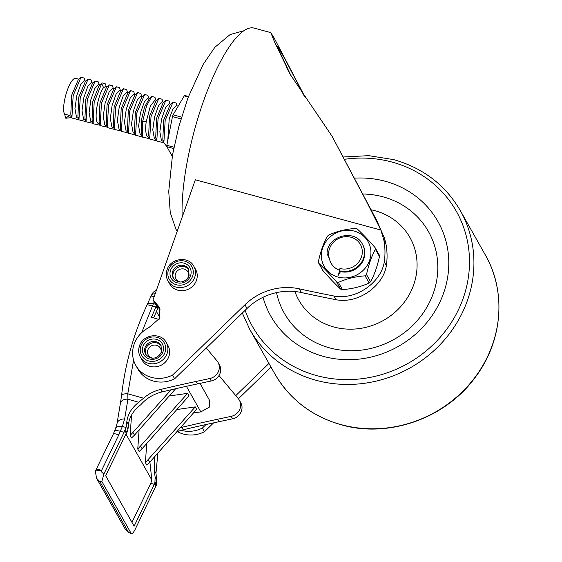 <?xml version="1.0" encoding="UTF-8"?>
<svg xmlns="http://www.w3.org/2000/svg" width="562" height="562" viewBox="0 0 562 562"><rect width="100%" height="100%" fill="white"/><g stroke="black" fill="none" stroke-linecap="round" stroke-linejoin="round"><path stroke-width="0.84" d="M153.033 299.883L195.33 179.777L380.853 230.041L366.543 201.596L332.086 136.257L376.863 220.747L384.499 238.197L385.883 243.662A72.526 67.342 -29.4 0 1 386.368 265.587C383.523 285.124 359.083 304.218 335.935 299.701A1553.586 1442.478 150.6 0 1 301.387 292.535A57.106 53.025 -29.4 0 0 247.027 308.475L174.634 378.767A28.557 26.512 150.6 0 1 137.894 369.079L135.807 365.384A28.557 26.512 150.6 0 1 148.811 327.653L159.931 318.05L159.355 307.252L153.033 299.883L155.119 303.578L160.24 309.086M304.175 95.933L284.639 58.434L277.628 46.302L279.504 51.36L291.235 76.228M268.945 363.424L235.773 395.634M206.008 424.535L202.411 428.033A28.557 26.512 150.6 0 1 181.217 430.323M271.032 367.119L238.4 398.795M213.616 422.863L204.491 431.721A28.557 26.512 150.6 0 1 177.473 431.637M204.491 431.721L202.411 428.033M380.853 230.041L383.804 239.967A72.526 67.342 150.6 0 1 384.282 261.892C381.443 281.429 356.996 300.522 333.849 296.005A1553.586 1442.478 150.6 0 1 299.307 288.84A57.106 53.025 150.6 0 0 244.948 304.78L172.548 375.072A28.557 26.512 150.6 0 1 135.807 365.384M305.264 97.465L273.989 37.703L270.793 32.617L274.439 41.721L288.952 71.739M270.786 32.617L254.115 28.1A114.212 30.868 105.2 0 0 206.584 92.723A114.212 30.868 105.2 0 0 182.186 217.101M332.086 136.257L289.978 74.058L286.416 67.243M172.548 375.072L174.634 378.767M354.299 178.175A96.018 89.147 150.6 0 1 385.23 181.266A96.018 89.147 150.6 0 1 443.615 293.02A96.018 89.147 150.6 0 1 323.543 356.42A96.018 89.147 150.6 0 1 263.03 297.284M362.666 194.002A82.825 76.903 -29.4 0 1 382.975 196.819A82.825 76.903 150.6 0 1 433.344 293.224A82.825 76.903 150.6 0 1 329.768 347.913A82.825 76.903 -29.4 0 1 276.525 292.612M339.701 270.842A19.038 17.675 -29.4 0 0 359.996 264.337A19.038 17.675 -29.4 0 0 362.392 244.126L362.743 244.744A19.038 17.675 150.6 0 1 363.846 258.885A19.038 17.675 150.6 0 1 340.045 271.453L339.701 270.842A1.904 0.513 -74.8 0 1 339.961 268.488L338.394 275.176L340.312 271.931M339.961 268.488A17.134 15.905 -29.4 0 0 362.188 253.764A17.134 15.905 -29.4 0 0 343.874 236.855A17.134 15.905 -29.4 0 0 329.416 258.745C330.681 264.175 333.99 267.997 339.35 270.224M329.416 258.745L327.077 253.736C326.817 235.963 354.678 228.327 362.392 244.126M338.064 277.08A25.206 23.4 -29.4 0 0 369.578 260.438A25.206 23.4 -29.4 0 0 354.257 231.101A25.206 23.4 -29.4 0 0 322.736 247.751A25.206 23.4 -29.4 0 0 338.064 277.08M379.104 254.748L379.455 256.49C377.341 266.416 374.376 274.832 370.562 281.745L369.15 283.009C361.092 286.711 352.177 288.91 342.42 289.599L340.649 289.121C335.556 284.407 329.613 278.19 322.813 270.455L318.773 263.29C323.874 268.011 329.817 274.228 336.61 281.955L338.38 282.433C346.438 278.731 355.353 276.532 365.103 275.844L366.522 274.579C368.637 264.653 371.601 256.237 375.416 249.324L375.058 247.582C368.265 239.855 362.314 233.63 357.221 228.917L355.451 228.439C345.693 229.127 336.786 231.326 328.728 235.028L327.309 236.293C323.494 243.206 320.53 251.621 318.415 261.548L318.773 263.29L322.813 270.455M379.315 255.029L375.058 247.582M141.617 332.732L153.433 303.67C149.499 303.122 147.406 303.438 147.153 304.625L155.927 306.978L151.41 317.305L159.081 319.462M156.917 305.25A11.423 3.112 105.7 0 0 156.672 305.84L155.927 306.978M156.672 305.84L158.084 308.348L158.653 307.091M154.157 296.701A7.615 3.534 -155.8 0 0 150.166 298.029L147.153 304.625M126.007 427.478L124.047 432.318L120.268 431.258A7.615 1.953 -161 0 0 114.458 431.237L113.285 434.082A7.615 1.693 25.8 0 1 118.751 434.939A34.261 31.816 -29.4 0 0 120.268 431.258L122.397 426.467L126.007 427.478L126.836 421.669C127.715 414.327 131.677 407.857 138.709 402.252L127.918 399.224L127.778 393.793A7.615 2.353 -173.9 0 0 121.596 395.444C125.073 364.127 133.594 333.849 147.16 304.611L147.174 304.576M209.837 378.514A11.423 10.608 -29.4 0 0 218.028 362.357L219.412 364.822A11.423 10.608 150.6 0 1 211.228 380.98L209.837 378.514L196.208 381.422A1473.669 1368.28 -29.4 0 0 160.683 389.431A38.068 35.35 150.6 0 0 143.514 398.212L127.778 393.793L133.594 360.109M206.296 348.026L217.009 360.888A11.423 10.608 -29.4 0 1 218.028 362.357M154.768 456.583L154.346 470.457L155.126 477.194L156.735 480.053L155.962 473.316L157.901 453.056M126.408 426.263L128.017 429.122L128.452 424.528C129.351 417.004 133.475 410.408 140.809 404.738A38.068 35.35 -29.4 0 1 162.074 391.897A1473.669 1368.28 -29.4 0 1 197.592 383.888L211.228 380.98M156.095 306.613L157.486 309.072L153.581 317.916M232.556 418.816L231.172 416.351A11.423 10.608 -29.4 0 0 239.363 400.2L240.747 402.659A11.423 10.608 150.6 0 1 232.556 418.816L218.927 421.725A1473.669 1368.28 -29.4 0 0 183.409 429.733A38.068 35.35 -29.4 0 0 176.545 432.03M124.645 418.978A7.615 5.634 -173.9 0 0 116.994 423.811L115.512 428.687A7.615 5.367 -153.3 0 1 122.397 426.467L124.645 418.978L127.918 399.224A7.615 5.585 -167.3 0 0 120.409 403.2L121.596 395.444M124.897 430.668L126.352 433.246L105.649 475.705L134.121 526.201L154.346 484.353L154.95 482.105L156.489 484.823L156.735 480.053M154.95 482.105L155.126 477.194M125.396 429.684L126.928 432.403L128.017 429.122M131.424 533.9L101.848 481.444L99.959 481.739L128.431 532.235L131.424 533.9C132.541 533.612 133.812 532.059 135.231 529.228L156.489 484.823M118.751 434.939L101.596 470.422C101.076 471.595 101.87 472.726 103.984 473.808L101.848 481.444M103.984 473.808L124.047 432.318M154.634 483.404L156.088 485.982M180.395 427.696A38.068 35.35 150.6 0 1 182.018 427.275L183.409 429.733M154.346 484.353L150.799 483.362L131.951 522.358M125.853 433.913L151.817 479.955L150.799 483.362M151.817 479.955L149.906 462.062M193.468 412.958L200.824 411.897L209.254 407.211L209.373 400.025L199.981 383.375M219.011 375.528L238.344 398.725A11.423 10.608 -29.4 0 1 239.363 400.2M231.172 416.351L217.536 419.259A1473.669 1368.28 -29.4 0 0 182.018 427.275M176.84 409.543L195.274 406.888L196.665 409.354L149.731 462.266L146.787 465.083L145.396 462.617L146.738 443.474M169.197 395.999L187.638 393.344L189.022 395.803L142.095 448.715L139.144 451.532L137.76 449.073L139.102 429.93M195.274 406.888L145.396 462.617M148.34 459.8L149.731 462.266M171.15 389.768L130.117 435.522L131.557 415.086M175.646 388.735L134.459 435.171L131.508 437.988L130.117 435.522M133.068 432.705L134.459 435.171M157.486 309.072L158.084 308.348M156.405 311.439L160.022 317.853M126.352 433.246L126.928 432.403M143.514 398.212L138.709 402.252M187.638 393.344L137.76 449.073M140.704 446.249L142.095 448.715M113.285 434.082L96.13 469.572A7.615 1.693 25.8 0 1 101.596 470.422A7.615 2.29 -171.5 0 0 95.456 471.757L96.531 478.192L99.959 481.739M139.559 345.925A14.851 13.783 -29.4 0 0 140.374 357.074L142.116 360.151A14.851 13.783 -29.4 0 0 156.074 366.782A14.851 13.783 -29.4 0 0 168.804 356.722A14.851 13.783 -29.4 0 0 167.982 345.567L166.247 342.49C161.055 332.002 143.029 334.271 139.531 345.771C138.168 349.733 138.449 353.498 140.374 357.074A14.851 13.783 -29.4 0 0 154.332 363.705A14.851 13.783 -29.4 0 0 167.062 353.638A14.851 13.783 -29.4 0 0 166.247 342.49M167.153 269.718A14.851 13.783 -29.4 0 0 167.975 280.867L169.71 283.95A14.851 13.783 -29.4 0 0 183.669 290.582A14.851 13.783 -29.4 0 0 196.398 280.515A14.851 13.783 -29.4 0 0 195.583 269.367L193.841 266.283C188.656 255.794 170.623 258.063 167.132 269.563C165.769 273.525 166.05 277.298 167.975 280.867A14.851 13.783 -29.4 0 0 181.933 287.498A14.851 13.783 -29.4 0 0 194.663 277.438A14.851 13.783 -29.4 0 0 193.841 266.283M172.26 156.306L166.837 146.682A1.904 0.513 -74.8 0 1 166.844 145.284L172.485 116.58A1.904 0.513 -74.8 0 1 173.096 114.845L184.238 95.898A1.904 0.513 -74.8 0 1 184.729 95.463L188.481 96.474M78.202 79.846L71.662 95.266L70.791 114.262M71.514 116.678L69.442 115.414L64.546 114.093A19.038 5.142 -74.8 0 1 66.407 92.941A19.038 5.142 -74.8 0 1 75.638 78.357L78.863 79.228M78.596 118.596L76.523 117.332L74.943 108.642L76.804 95.561L80.724 84.518L84.377 80.724L85.937 81.146M85.234 81.799L78.764 97.078L77.914 116.327M85.663 120.514L83.597 119.249L82.017 110.609L83.879 97.486L87.805 86.429L91.451 82.642L93.011 83.064M92.337 83.696L85.817 99.102L84.925 118.041M100.092 84.981L98.526 84.553L94.838 88.431L90.911 99.579L89.091 112.604L90.672 121.167L92.744 122.432M99.404 85.621L98.708 86.344L92.688 101.933L92.07 120.17M99.235 124.188L97.746 123.085C93.383 118.28 98.715 92.751 103.598 87.672L105.607 86.471L107.159 86.892M112.526 85.803L109.33 84.862L106.33 87.672L99.987 102.846L99.088 121.905M114.248 88.817L112.681 88.389L108.993 92.266L105.066 103.415L103.239 116.439L104.82 125.003L106.899 126.267M113.615 89.407L107.047 104.827L106.218 123.977M113.967 128.185L111.901 126.921L110.314 118.449L112.105 105.466L116.039 94.233L119.755 90.306L121.308 90.728M127.469 92.393L126.675 89.639L123.485 88.684L120.486 91.501L114.142 106.668L113.257 125.79M127.679 93.313L121.195 108.677L120.254 127.455L121.427 131.403L128.389 132.92M121.041 130.096L118.975 128.839L117.388 120.352L119.186 107.377L123.113 96.158L126.829 92.224L128.389 92.646M135.47 94.564L133.904 94.142L130.187 98.069L126.26 109.281L124.469 122.249L126.05 130.756L128.129 132.021M134.817 95.175L128.291 110.524L127.462 129.78M135.189 133.932L133.124 132.674L131.543 124.132L133.349 111.157L137.269 99.973L140.985 96.06L142.537 96.481M141.807 97.17L135.351 112.491L134.402 131.276M142.27 135.849L140.205 134.592L138.617 126.007L140.437 113.018L144.357 101.87L148.059 97.978L149.625 98.399M148.979 99.003L144.546 107.145L141.308 120.458L141.575 133.517M149.351 137.767L147.279 136.503C145.621 133.77 145.263 128.867 146.204 121.785L150.356 106.106L155.133 99.895L156.693 100.317M155.948 101.012L149.52 116.243L148.656 135.449M156.426 139.685L154.353 138.421L152.773 129.78L154.613 116.755L158.533 105.663L162.207 101.806M163.12 102.846L156.573 118.273L155.709 137.297M170.848 104.153L169.288 103.724L165.593 107.602L161.666 118.751L159.847 131.775L161.427 140.338L163.5 141.603M170.131 104.82L163.675 120.078L162.818 139.313M167.743 140.711L169.239 118.765L172.991 108.923L176.363 105.642L178.21 106.148M69.442 115.414L65.796 118.231L64.546 114.093M65.796 118.231L71.781 117.577M85.01 80.893L84.202 78.076L80.998 77.219L73.151 95.688L71.901 117.999L78.631 119.72M92.084 82.811L91.29 80.057L88.122 79.094L80.254 97.465L78.954 119.854L85.761 121.589M99.165 84.729L98.35 81.912L95.147 81.054L87.3 99.509L86.049 121.821L93.011 123.338M106.232 86.639L105.438 83.893L102.27 82.93L101.673 83.555L94.163 102.361L93.123 123.745L100.085 125.256M109.33 84.862L101.476 103.239L100.177 125.586L107.159 127.16M119.587 87.679L116.397 86.787L108.536 105.242L107.279 127.581L114.037 129.288M123.485 88.684L115.639 107.054L114.332 129.422L121.308 131.002M133.742 91.508L130.525 90.637L122.685 109.084L121.42 131.389M141.61 96.228L140.816 93.468L137.641 92.519L129.78 110.925L128.494 133.299L135.463 134.845M147.89 95.35L144.68 94.472L136.84 112.892L135.568 135.203L142.319 136.973M155.758 100.064L154.964 97.296L151.796 96.355L146.577 105.937L142.579 121.722L142.657 137.177L149.618 138.674M162.84 101.982L162.053 99.228L158.87 98.266L151.016 116.636L149.71 139.011L156.51 140.767M169.113 101.09L165.909 100.219L158.062 118.687L156.812 141.006L163.542 142.727M176.208 103.064L173.033 102.094L165.165 120.465L163.865 142.853L166.759 146.415M333.849 296.005L335.935 299.701M301.387 292.535L299.307 288.84M384.282 261.892L386.368 265.587M383.804 239.967L385.883 243.662M366.543 201.596L368.925 205.818M247.027 308.475L244.948 304.78M274.783 373.779C289.739 399.427 311.973 416.456 341.478 424.865C389.241 438.578 446.516 417.917 475.923 376.435C502.625 340.684 506.502 291.53 485.371 255.043A120.879 112.231 150.6 0 1 470.155 383.375A120.879 112.231 150.6 0 1 341.253 424.668A120.879 112.231 150.6 0 1 274.783 373.779L249.788 329.444A120.879 112.231 -29.4 0 0 316.251 380.326A120.879 112.231 -29.4 0 0 445.16 339.041A120.879 112.231 -29.4 0 0 460.376 210.708C445.42 185.06 423.186 168.031 393.681 159.622L368.714 155.66L343.129 156.995M245.13 310.315A117.072 108.698 -29.4 0 0 316.785 375.627A117.072 108.698 -29.4 0 0 463.179 298.317A117.072 108.698 -29.4 0 0 391.988 162.06A117.072 108.698 -29.4 0 0 344.358 159.327M371.053 209.774A63.773 59.207 150.6 0 1 374.868 210.68A63.773 59.207 150.6 0 1 413.646 284.899A63.773 59.207 150.6 0 1 333.905 327.007A63.773 59.207 150.6 0 1 294.902 291.509M338.38 282.433L342.42 289.599M336.61 281.955L340.649 289.121M375.416 249.324L379.455 256.49M366.522 274.579L370.562 281.745M365.103 275.844L369.15 283.009M155.161 293.849A7.615 3.534 -155.8 0 0 151.445 295.198L150.166 298.029A7.615 3.534 -155.8 0 0 150.159 298.05M156.011 304.393L153.433 303.67L154.199 301.949M154.346 470.457L155.962 473.316M126.836 421.669L128.452 424.528M200.824 411.897L186.401 386.319M160.683 389.431L162.074 391.897M196.208 381.422L197.592 383.888M218.927 421.725L217.536 419.259M128.431 532.235L124.996 528.687L129.035 532.769M140.971 345.799A12.947 12.02 -29.4 0 0 148.698 360.944A12.947 12.02 -29.4 0 0 164.954 352.529A12.947 12.02 -29.4 0 0 157.227 337.39A12.947 12.02 -29.4 0 0 140.971 345.799M162.924 351.96A10.755 9.983 150.6 0 1 149.422 358.949A10.755 9.983 150.6 0 1 143.001 346.368A10.755 9.983 150.6 0 1 156.51 339.378A10.755 9.983 150.6 0 1 162.924 351.96M145.6 354.13A8.851 8.219 150.6 0 1 145.108 347.478A8.851 8.219 150.6 0 1 152.702 341.478A8.851 8.219 150.6 0 1 161.02 345.433L161.484 351.931C159.208 357.032 151.965 361.886 145.6 354.13M145.972 354.72A8.851 8.219 150.6 0 1 145.804 348.714A8.851 8.219 150.6 0 1 153.019 342.771A8.851 8.219 150.6 0 1 161.336 346.059M152.485 358.05A6.948 6.449 150.6 0 1 147.918 349.824A6.948 6.449 150.6 0 1 156.601 345.3A6.948 6.449 150.6 0 1 160.816 353.35M192.555 276.328A12.947 12.02 -29.4 0 0 184.828 261.182A12.947 12.02 -29.4 0 0 168.572 269.598A12.947 12.02 -29.4 0 0 176.299 284.737A12.947 12.02 -29.4 0 0 192.555 276.328M190.525 275.759A10.755 9.983 150.6 0 1 177.016 282.749A10.755 9.983 150.6 0 1 170.602 270.167A10.755 9.983 150.6 0 1 184.104 263.178A10.755 9.983 150.6 0 1 190.525 275.759M173.201 277.923A8.851 8.219 150.6 0 1 172.71 271.277A8.851 8.219 150.6 0 1 180.297 265.278A8.851 8.219 150.6 0 1 188.621 269.233L189.085 275.724C186.809 280.824 179.566 285.686 173.201 277.923M173.574 278.52A8.851 8.219 150.6 0 1 173.405 272.507A8.851 8.219 150.6 0 1 180.62 266.564A8.851 8.219 150.6 0 1 188.937 269.858M180.079 281.85A6.948 6.449 150.6 0 1 175.513 273.617A6.948 6.449 150.6 0 1 184.203 269.093A6.948 6.449 150.6 0 1 188.418 277.15M184.238 95.898L188.291 96.994M173.096 114.845L181.533 117.128M172.485 116.58L181.006 118.891M166.837 146.682L173.7 148.544M166.844 145.284L173.967 147.216M103.598 87.672L101.673 83.555L98.708 86.344M146.204 121.785L142.579 121.722L141.308 120.458M177.192 231.291L175.927 229.205L170.258 212.605L168.733 191.445L172.52 154.838L178.842 126.583L187.954 97.893L203.156 64.447L214.895 47.257L230.09 34.584L243.768 30.777M485.371 255.043L460.376 210.708M242.32 313.048L249.788 329.444M156.636 289.662L153.173 292.303L151.445 295.198M116.994 423.811L120.409 403.2M115.512 428.687L114.458 431.237M96.13 469.572A7.615 7.615 0 0 0 95.456 471.757M96.531 478.192L124.996 528.687M163.774 102.235L162.207 101.813M99.818 124.35L99.186 124.181M85.122 81.904L88.129 79.094M77.795 115.913L78.968 119.846M92.154 83.864L95.154 81.054M84.883 117.887L86.056 121.835M99.27 85.74L102.277 82.93M81.005 77.219L78.006 80.029M71.908 118.006L70.735 114.051M99.017 121.666L100.184 125.593M113.398 89.604L116.397 86.794M106.113 123.626L107.286 127.581M113.166 125.495L114.339 129.422M93.137 123.738L91.957 119.79M113.313 88.564L112.519 85.796M119.58 87.679L120.38 90.475M134.543 94.311L133.735 91.501M147.89 95.343L148.698 98.146M169.921 103.9L169.106 101.083M176.201 103.064L176.995 105.818M155.878 101.076L158.884 98.259M148.551 135.077L149.717 139.011M162.917 103.036L165.916 100.226M155.639 137.058L156.812 141.013M170.033 104.911L173.04 102.094M162.706 138.919L163.872 142.846M142.664 137.177L141.491 133.229M134.648 95.336L137.655 92.526M127.335 129.351L128.508 133.292M141.687 97.282L144.687 94.465M134.402 131.283L135.568 135.217M148.797 99.172L151.796 96.362M130.532 90.637L127.532 93.454"/></g></svg>
